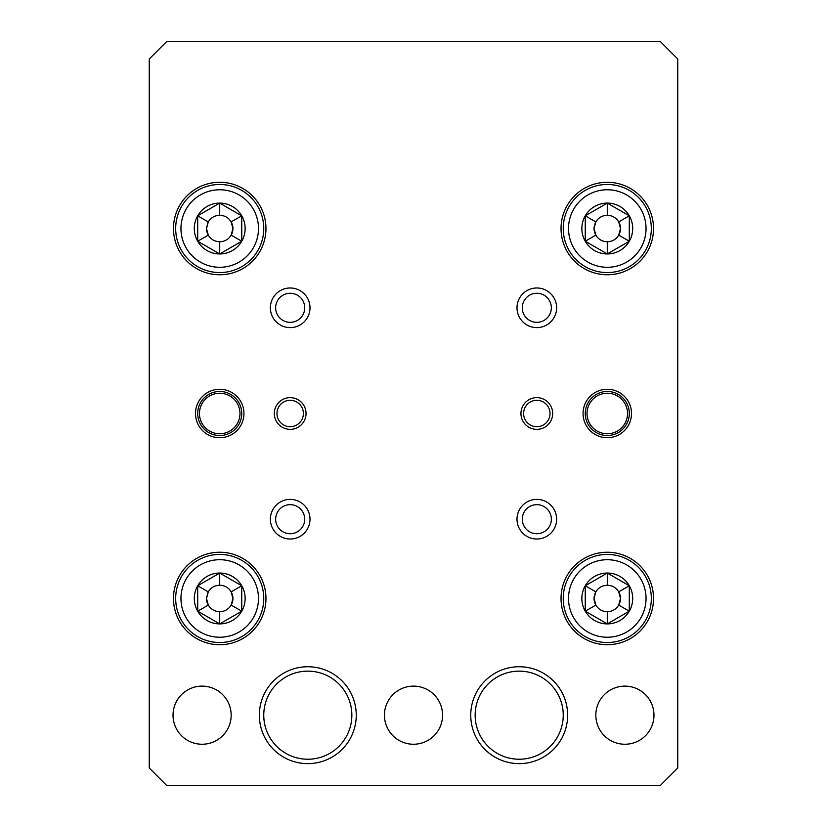 <?xml version="1.0" encoding="UTF-8"?>
<svg xmlns="http://www.w3.org/2000/svg" width="827" height="827" viewBox="0 0 827 827"><rect width="100%" height="100%" fill="white"/><g stroke="black" fill="none" stroke-linecap="round" stroke-linejoin="round"><path stroke-width="1.24" d="M677.747 768.035L660.132 785.65L166.868 785.65L149.253 768.035L149.253 58.965L166.868 41.35L660.132 41.35L677.747 58.965L677.747 768.035M653.526 228.531A46.24 46.24 0 0 0 607.287 182.281A46.24 46.24 0 0 0 561.037 228.531A46.24 46.24 0 0 0 607.287 274.771A46.24 46.24 0 0 0 653.526 228.531M653.526 598.469A46.24 46.24 0 0 0 607.287 552.229A46.24 46.24 0 0 0 561.037 598.469A46.24 46.24 0 0 0 607.287 644.719A46.24 46.24 0 0 0 653.526 598.469M265.963 598.469A46.24 46.24 0 0 0 219.713 552.229A46.24 46.24 0 0 0 173.474 598.469A46.24 46.24 0 0 0 219.713 644.719A46.24 46.24 0 0 0 265.963 598.469M631.508 413.5A24.221 24.221 0 0 0 607.287 389.279A24.221 24.221 0 0 0 583.056 413.5A24.221 24.221 0 0 0 607.287 437.721A24.221 24.221 0 0 0 631.508 413.5M243.944 413.5A24.221 24.221 0 0 0 219.713 389.279A24.221 24.221 0 0 0 195.492 413.5A24.221 24.221 0 0 0 219.713 437.721A24.221 24.221 0 0 0 243.944 413.5M567.642 715.179A48.442 48.442 0 0 0 519.201 666.738A48.442 48.442 0 0 0 470.749 715.179A48.442 48.442 0 0 0 519.201 763.631A48.442 48.442 0 0 0 567.642 715.179M356.251 715.179A48.442 48.442 0 0 0 307.799 666.738A48.442 48.442 0 0 0 259.358 715.179A48.442 48.442 0 0 0 307.799 763.631A48.442 48.442 0 0 0 356.251 715.179M442.569 715.179A29.069 29.069 0 0 0 413.5 686.121A29.069 29.069 0 0 0 384.431 715.179A29.069 29.069 0 0 0 413.5 744.248A29.069 29.069 0 0 0 442.569 715.179M653.971 715.179A29.069 29.069 0 0 0 624.902 686.121A29.069 29.069 0 0 0 595.833 715.179A29.069 29.069 0 0 0 624.902 744.248A29.069 29.069 0 0 0 653.971 715.179M231.167 715.179A29.069 29.069 0 0 0 202.098 686.121A29.069 29.069 0 0 0 173.029 715.179A29.069 29.069 0 0 0 202.098 744.248A29.069 29.069 0 0 0 231.167 715.179M265.963 228.531A46.24 46.24 0 0 0 219.713 182.281A46.24 46.24 0 0 0 173.474 228.531A46.24 46.24 0 0 0 219.713 274.771A46.24 46.24 0 0 0 265.963 228.531M556.633 307.799A19.817 19.817 0 0 0 536.816 287.982A19.817 19.817 0 0 0 516.999 307.799A19.817 19.817 0 0 0 536.816 327.616A19.817 19.817 0 0 0 556.633 307.799M556.633 519.201A19.817 19.817 0 0 0 536.816 499.384A19.817 19.817 0 0 0 516.999 519.201A19.817 19.817 0 0 0 536.816 539.018A19.817 19.817 0 0 0 556.633 519.201M310.001 519.201A19.817 19.817 0 0 0 290.184 499.384A19.817 19.817 0 0 0 270.367 519.201A19.817 19.817 0 0 0 290.184 539.018A19.817 19.817 0 0 0 310.001 519.201M310.001 307.799A19.817 19.817 0 0 0 290.184 287.982A19.817 19.817 0 0 0 270.367 307.799A19.817 19.817 0 0 0 290.184 327.616A19.817 19.817 0 0 0 310.001 307.799M552.674 413.5A15.858 15.858 0 0 0 536.816 397.642A15.858 15.858 0 0 0 520.958 413.5A15.858 15.858 0 0 0 536.816 429.358A15.858 15.858 0 0 0 552.674 413.5M306.042 413.5A15.858 15.858 0 0 0 290.184 397.642A15.858 15.858 0 0 0 274.326 413.5A15.858 15.858 0 0 0 290.184 429.358A15.858 15.858 0 0 0 306.042 413.5M651.325 228.531A44.038 44.038 0 0 1 607.287 272.569A44.038 44.038 0 0 1 563.239 228.531A44.038 44.038 0 0 1 607.287 184.483A44.038 44.038 0 0 1 651.325 228.531A44.038 44.038 0 0 1 607.287 272.569A44.038 44.038 0 0 1 563.239 228.531A44.038 44.038 0 0 1 607.287 184.483A44.038 44.038 0 0 1 651.325 228.531M585.258 215.816L585.258 241.236L607.287 253.951L629.306 241.236L607.287 253.951L585.258 241.236L585.258 215.816A25.43 25.43 0 0 0 607.287 253.951A25.43 25.43 0 0 0 629.306 215.816A25.43 25.43 0 0 0 585.258 215.816L607.287 203.101L585.258 215.816L595.843 221.915L594.065 228.531A13.211 13.211 0 0 1 594.272 226.247M594.82 224.148A13.211 13.211 0 0 1 595.843 221.915C598.459 217.646 602.273 215.444 607.287 215.309C612.29 215.444 616.105 217.646 618.72 221.915A13.211 13.211 0 0 1 620.498 228.531L618.72 221.915L629.306 215.816L607.287 203.101L629.306 215.816L629.306 241.236L618.72 235.137A13.211 13.211 0 0 0 620.498 228.531L618.72 235.137C616.105 239.406 612.29 241.608 607.287 241.742L607.287 253.951M585.258 241.236L595.843 235.137C598.459 239.406 602.273 241.608 607.287 241.742M595.843 235.137L594.065 228.531A13.211 13.211 0 0 0 595.843 235.137M607.287 215.309L607.287 203.101M651.325 598.469A44.038 44.038 0 0 1 607.287 642.517A44.038 44.038 0 0 1 563.239 598.469A44.038 44.038 0 0 1 607.287 554.431A44.038 44.038 0 0 1 651.325 598.469A44.038 44.038 0 0 1 607.287 642.517A44.038 44.038 0 0 1 563.239 598.469A44.038 44.038 0 0 1 607.287 554.431A44.038 44.038 0 0 1 651.325 598.469M585.258 585.764L585.258 611.184L607.287 623.899L629.306 611.184L607.287 623.899L585.258 611.184L585.258 585.764A25.43 25.43 0 0 0 607.287 623.899A25.43 25.43 0 0 0 629.306 585.764A25.43 25.43 0 0 0 585.258 585.764L607.287 573.049L585.258 585.764L595.843 591.863L594.065 598.469A13.211 13.211 0 0 1 594.272 596.195M594.82 594.096A13.211 13.211 0 0 1 595.843 591.863C598.459 587.594 602.273 585.392 607.287 585.258C612.29 585.392 616.105 587.594 618.72 591.863A13.211 13.211 0 0 1 620.498 598.469L618.72 591.863L629.306 585.764L607.287 573.049L629.306 585.764L629.306 611.184L618.72 605.085A13.211 13.211 0 0 0 620.498 598.469L618.72 605.085C616.105 609.354 612.29 611.556 607.287 611.691L607.287 623.899M585.258 611.184L595.843 605.085C598.459 609.354 602.273 611.556 607.287 611.691M595.843 605.085L594.065 598.469A13.211 13.211 0 0 0 595.843 605.085M607.287 585.258L607.287 573.049M263.761 598.469A44.038 44.038 0 0 1 219.713 642.517A44.038 44.038 0 0 1 175.675 598.469A44.038 44.038 0 0 1 219.713 554.431A44.038 44.038 0 0 1 263.761 598.469A44.038 44.038 0 0 1 219.713 642.517A44.038 44.038 0 0 1 175.675 598.469A44.038 44.038 0 0 1 219.713 554.431A44.038 44.038 0 0 1 263.761 598.469M197.694 585.764L197.694 611.184L219.713 623.899L241.742 611.184L219.713 623.899L197.694 611.184L197.694 585.764A25.43 25.43 0 0 0 219.713 623.899A25.43 25.43 0 0 0 241.742 585.764A25.43 25.43 0 0 0 197.694 585.764L219.713 573.049L197.694 585.764L208.28 591.863L206.502 598.469A13.211 13.211 0 0 1 206.709 596.195M207.246 594.096A13.211 13.211 0 0 1 208.28 591.863C210.895 587.594 214.71 585.392 219.713 585.258C224.727 585.392 228.541 587.594 231.157 591.863A13.211 13.211 0 0 1 232.935 598.469L231.157 591.863L241.742 585.764L219.713 573.049L241.742 585.764L241.742 611.184L231.157 605.085A13.211 13.211 0 0 0 232.935 598.469L231.157 605.085C228.541 609.354 224.727 611.556 219.713 611.691L219.713 623.899M197.694 611.184L208.28 605.085C210.895 609.354 214.71 611.556 219.713 611.691M208.28 605.085L206.502 598.469A13.211 13.211 0 0 0 208.28 605.085M219.713 585.258L219.713 573.049M585.258 413.5A22.019 22.019 0 0 1 607.287 391.481A22.019 22.019 0 0 1 629.306 413.5A22.019 22.019 0 0 1 607.287 435.519A22.019 22.019 0 0 1 585.258 413.5M627.538 413.5A20.262 20.262 0 0 1 607.287 433.762A20.262 20.262 0 0 1 587.025 413.5A20.262 20.262 0 0 1 607.287 393.238A20.262 20.262 0 0 1 627.538 413.5M197.694 413.5A22.019 22.019 0 0 1 219.713 391.481A22.019 22.019 0 0 1 241.742 413.5A22.019 22.019 0 0 1 219.713 435.519A22.019 22.019 0 0 1 197.694 413.5M239.975 413.5A20.262 20.262 0 0 1 219.713 433.762A20.262 20.262 0 0 1 199.462 413.5A20.262 20.262 0 0 1 219.713 393.238A20.262 20.262 0 0 1 239.975 413.5M475.153 715.179A44.038 44.038 0 0 1 519.201 671.142A44.038 44.038 0 0 1 563.239 715.179A44.038 44.038 0 0 1 519.201 759.227A44.038 44.038 0 0 1 475.153 715.179M263.761 715.179A44.038 44.038 0 0 1 307.799 671.142A44.038 44.038 0 0 1 351.847 715.179A44.038 44.038 0 0 1 307.799 759.227A44.038 44.038 0 0 1 263.761 715.179M263.761 228.531A44.038 44.038 0 0 1 219.713 272.569A44.038 44.038 0 0 1 175.675 228.531A44.038 44.038 0 0 1 219.713 184.483A44.038 44.038 0 0 1 263.761 228.531A44.038 44.038 0 0 1 219.713 272.569A44.038 44.038 0 0 1 175.675 228.531A44.038 44.038 0 0 1 219.713 184.483A44.038 44.038 0 0 1 263.761 228.531M197.694 215.816L197.694 241.236L219.713 253.951L241.742 241.236L219.713 253.951L197.694 241.236L197.694 215.816A25.43 25.43 0 0 0 219.713 253.951A25.43 25.43 0 0 0 241.742 215.816A25.43 25.43 0 0 0 197.694 215.816L219.713 203.101L197.694 215.816L208.28 221.915L206.502 228.531A13.211 13.211 0 0 1 206.709 226.247M207.246 224.148A13.211 13.211 0 0 1 208.28 221.915C210.895 217.646 214.71 215.444 219.713 215.309C224.727 215.444 228.541 217.646 231.157 221.915A13.211 13.211 0 0 1 232.935 228.531L231.157 221.915L241.742 215.816L219.713 203.101L241.742 215.816L241.742 241.236L231.157 235.137A13.211 13.211 0 0 0 232.935 228.531L231.157 235.137C228.541 239.406 224.727 241.608 219.713 241.742L219.713 253.951M197.694 241.236L208.28 235.137C210.895 239.406 214.71 241.608 219.713 241.742M208.28 235.137L206.502 228.531A13.211 13.211 0 0 0 208.28 235.137M219.713 215.309L219.713 203.101M522.282 307.799A14.535 14.535 0 0 1 536.816 293.265A14.535 14.535 0 0 1 551.351 307.799A14.535 14.535 0 0 1 536.816 322.334A14.535 14.535 0 0 1 522.282 307.799M522.282 519.201A14.535 14.535 0 0 1 536.816 504.666A14.535 14.535 0 0 1 551.351 519.201A14.535 14.535 0 0 1 536.816 533.735A14.535 14.535 0 0 1 522.282 519.201M275.649 519.201A14.535 14.535 0 0 1 290.184 504.666A14.535 14.535 0 0 1 304.718 519.201A14.535 14.535 0 0 1 290.184 533.735A14.535 14.535 0 0 1 275.649 519.201M275.649 307.799A14.535 14.535 0 0 1 290.184 293.265A14.535 14.535 0 0 1 304.718 307.799A14.535 14.535 0 0 1 290.184 322.334A14.535 14.535 0 0 1 275.649 307.799M523.605 413.5A13.211 13.211 0 0 1 536.816 400.289A13.211 13.211 0 0 1 550.027 413.5A13.211 13.211 0 0 1 536.816 426.711A13.211 13.211 0 0 1 523.605 413.5M276.973 413.5A13.211 13.211 0 0 1 290.184 400.289A13.211 13.211 0 0 1 303.395 413.5A13.211 13.211 0 0 1 290.184 426.711A13.211 13.211 0 0 1 276.973 413.5M646.042 228.531A38.755 38.755 0 0 1 607.287 267.286A38.755 38.755 0 0 1 568.521 228.531A38.755 38.755 0 0 1 607.287 189.765A38.755 38.755 0 0 1 646.042 228.531M646.042 598.469A38.755 38.755 0 0 1 607.287 637.235A38.755 38.755 0 0 1 568.521 598.469A38.755 38.755 0 0 1 607.287 559.714A38.755 38.755 0 0 1 646.042 598.469M258.479 598.469A38.755 38.755 0 0 1 219.713 637.235A38.755 38.755 0 0 1 180.958 598.469A38.755 38.755 0 0 1 219.713 559.714A38.755 38.755 0 0 1 258.479 598.469M258.479 228.531A38.755 38.755 0 0 1 219.713 267.286A38.755 38.755 0 0 1 180.958 228.531A38.755 38.755 0 0 1 219.713 189.765A38.755 38.755 0 0 1 258.479 228.531"/></g></svg>
